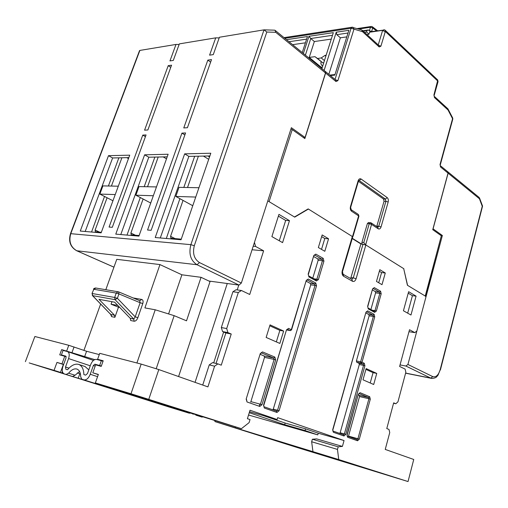 <?xml version="1.0" encoding="UTF-8"?>
<svg xmlns="http://www.w3.org/2000/svg" width="508" height="508" viewBox="0 0 508 508"><rect width="100%" height="100%" fill="white"/><g stroke="black" fill="none" stroke-linecap="round" stroke-linejoin="round"><path stroke-width="0.76" d="M139.135 235.547L131.191 234.836L130.899 233.039L143.123 199.022M147.536 186.747L158.217 157.016M127.013 235.096L140.291 197.529M144.202 186.684L154.864 157.086M101.333 232.308L95.358 231.775L95.129 230.067L107.086 197.764M111.423 186.061L121.901 157.766M91.554 232.029L104.521 196.463M108.407 186.004L118.866 157.829M112.954 200.749L99.86 194.088L115.227 194.564M99.86 194.088L102.914 185.896L118.313 186.195M320.611 67.602L320.865 66.815L322.123 67.85M320.865 66.815L319.799 66.935M331.273 39.103L314.35 41.535L309.22 57.404L314.985 56.667L317.551 58.509L321.221 57.925L325.031 55.391L326.136 55.251M317.379 58.401L322.504 62.643L323.698 62.903M305.41 42.824L292.608 44.666M322.504 62.643L314.985 56.667M325.869 56.096L325.031 55.391M332.486 35.306L310.775 38.513L314.35 41.535M321.875 68.637L333.331 32.645L308.953 36.309L310.775 38.513L305.378 55.131M320.719 66.827L309.22 57.404M306.616 39.129L289.02 41.726M329.768 75.101L334.988 74.555M348.024 33.014L336.804 34.671L340.36 37.802L328.828 74.333M346.812 36.874L340.36 37.802M322.637 66.243C320.961 64.567 320.497 63.1 321.246 61.849M308.953 36.309L303.365 53.48M302.235 52.553L307.461 36.538L286.525 39.688M330.346 75.578L334.816 75.114L348.869 30.309L336.239 32.207L336.804 34.671M336.239 32.207L324.098 70.46M366.954 34.582L368.916 34.303L369.551 32.233L370.967 31.655L384.886 29.94L385.623 31.75L437.572 80.867L433.921 94.933L434.442 97.542L448.037 109.995L452.558 118.694L452.565 117.748L448.132 109.22M369.551 32.233L382.651 30.334L385.204 31.928L385.623 31.75M368.535 222.536L367.373 223.59L361.918 242.392L361.988 244.031M352.438 27.235L352.939 27.261L353.974 29.134L351.079 28.245L352.177 27.197M358.426 181.318L383.546 199.053L384.042 201.257L376.714 226.574M358.438 181.108L358.712 180.461L359.277 180.607L385.407 199.104L385.902 201.314L388.175 202.013C388.588 200.069 388.258 198.596 387.191 197.593L361.099 179.026C359.816 178.365 358.826 178.949 358.121 180.785L350.457 206.604C350.012 208.655 350.38 210.198 351.561 211.226L358.623 215.881L352.508 236.645L352.996 236.43L358.877 216.402L358.159 214.312L351.269 209.76M352.292 238.29L361.448 243.992M363.785 242.526L365.652 244.856L371.564 224.403L369.24 223.685L363.785 242.526L361.918 242.392M325.304 71.438L325.615 73.057L335.978 81.528L337.884 80.658L353.974 29.134L362.471 31.648L379.178 46.946L380.892 46.203L385.204 31.928M352.527 236.645L308.178 208.909L294.475 216.986L269.081 201.638L292.24 129.591L304.857 138.576L325.615 73.057M284.029 37.643L351.873 27.254L361.671 29.87L362.471 31.648M385.185 30.226L437.718 79.978L437.572 80.867M438.061 81.724L437.693 81.515M434.283 96.342L447.948 108.858L448.037 109.995M440.296 164.808L452.717 119.374L452.558 118.694L440.036 164.484L440.538 166.986L448.037 173.114L447.567 171.59L440.303 165.64M448.037 173.114L432.746 229.673L441.338 235.795L425.234 296.031L407.594 285.369L403.727 268.751M425.469 296.17L441.338 235.795M425.418 296.354L425.234 296.031M403.885 268.764L365.633 244.85M292.24 129.591L290.944 128.988M192.754 205.727L175.825 196.437L195.739 197.053M175.825 196.437L179.006 187.35L198.946 187.731M208.921 281.038L239.001 285.09L241.351 283.039L291.363 127.698L305.067 137.477L303.403 137.541M275.336 30.518L325.126 71.304L325.501 72.962L305.067 137.477M274.504 30.169L275.069 30.302L275.749 32.302L325.501 72.962M241.351 283.039L199.447 262.553C194.132 259.029 192.418 253.422 194.304 245.732L190.875 244.666L70.771 233.674L139.871 50.425L175.997 44.437L169.958 60.916L173.298 60.427L179.343 43.885L215.722 37.852L209.588 55.143L213.284 54.61L219.424 37.243L264.008 29.851L266.814 32.036L275.749 32.302M139.871 50.425L139.357 51.092M175.997 44.437L179.127 44.482M215.722 37.852L219.183 37.929M129.737 155.169L101.13 232.855L80.258 231.051L108.496 155.677L129.737 155.169M168.129 154.248L138.925 236.125L115.773 234.124L144.621 154.813L168.129 154.248M210.807 153.232L181.051 239.763L155.219 237.534L184.652 153.854L210.807 153.232M171.558 65.183L147.879 129.978L144.577 130.162L168.224 65.653L171.558 65.183M146.063 134.938L112.306 227.305L109.068 227.057L142.767 135.109L146.063 134.938M151.143 230.302L147.549 230.029L181.921 133.128L185.579 132.944L151.143 230.302M187.427 127.718L183.769 127.927L207.823 60.115L211.519 59.601L187.427 127.718M128.835 157.62L112.624 157.956L108.496 155.677M112.624 157.956L85.192 231.483M167.208 156.832L148.8 157.213L144.621 154.813M148.8 157.213L120.783 234.556M209.874 155.956L188.862 156.388L184.652 153.854M188.862 156.388L160.299 237.973M168.224 65.653L170.751 67.386M142.767 135.109L145.428 136.684M181.921 133.128L184.868 134.957M207.823 60.115L210.623 62.141M65.786 356.133L66.027 357.873L62.96 366.268C61.747 370.211 62.135 372.745 64.122 373.856L66.103 374.46L68.586 373.19C71.387 369.805 74.105 368.414 76.746 369.018L76.949 369.081C79.375 370.065 80.626 372.656 80.702 376.841L81.89 379.266L83.953 379.895C86.436 380.2 88.532 378.327 90.24 374.275L93.364 365.519L94.85 364.185L101.238 366.325M79.578 371.488L75.051 375.247L68.586 373.19M88.805 369.83L85.007 366.503M101.34 366.039L99.632 365.506L101.333 360.712L96.545 359.423C94.183 359.2 92.208 360.978 90.621 364.75L87.503 373.475L85.662 375.126L83.883 374.599C83.68 369.119 81.972 365.735 78.759 364.446L78.435 364.344C74.917 363.55 71.291 365.354 67.551 369.748L65.875 369.252M168.631 406.876L189.166 413.163L190.925 413.137M88.405 381.33L71.183 376.085L72.568 376.504L75.051 375.247M77.318 372.91L79.839 373.723L78.194 378.295M79.839 373.723L80.423 373.894M99.632 365.506L94.85 364.185M65.735 356.121L61.411 354.921L63.068 350.399L67.539 351.612C69.348 352.622 69.691 354.946 68.58 358.585L65.507 367.017L65.85 369.246M195.929 414.776L195.815 415.131L202.133 417.132L202.59 416.82M176.225 409.2L173.577 408.388M202.133 417.132L195.815 415.131M193.116 413.88L192.989 414.268M61.411 354.921L66.129 356.553M101.333 360.712L103.041 361.245M181.267 239.154L170.929 238.233L170.567 236.334L183.045 200.4M187.522 187.516L198.399 156.191M166.319 238.493L179.908 198.679M183.82 187.446L194.685 156.267M368.941 34.201L366.56 32.01L367.017 30.531L368.44 29.953L362.814 30.785M367.017 30.531L363.156 31.102M366.56 32.01L364.477 32.315M368.44 29.953L370.491 31.845M369.214 30.67L371.888 31.515M371.285 26.454L372.351 26.721L372.726 27.978L376.453 30.855M150.73 203.029L135.877 195.205L153.333 195.745M135.877 195.205L139.001 186.588L156.477 186.919M440.785 235.401L442.366 235.496L407.93 364.471L405.867 366.033L400.037 364.909M442.366 235.496L433.07 228.854L448.12 173.177L479.444 198.787L482.251 206.28L440.144 369.837C438.41 375.221 435.959 377.482 432.791 376.625L407.93 364.471M479.571 198.114L482.556 206.077L482.251 206.28M447.878 171.844L479.165 197.472L479.444 198.787M447.726 171.71L448.12 173.177M153.905 401.142L128.302 393.021L153.949 401.002M288.379 444.748L273.012 439.89L288.404 444.671M249.555 411.721L277.133 419.519L250.012 410.229L247.409 418.694L250.031 419.564L249.085 422.643L241.408 428.682L192.951 413.779M192.932 413.823L95.358 382.924L98.368 374.434L92.793 372.815L95.631 364.839L101.219 366.389L103.2 360.775L97.612 359.277L101.409 360.737M60.465 372.396L63.354 364.484L56.966 362.414L54.045 370.364L60.465 372.396L46.26 368.078L63.481 373.501M382.613 473.754L361.709 467.125L382.619 473.723M374.364 471.214L353.403 464.572L374.364 471.214M313.925 452.628L292.646 445.903L313.931 452.603M306.788 450.437L285.49 443.706L306.794 450.412M95.885 288.036L93.821 289.287L116.237 293.072L117.983 291.719L118.593 291.859L118.942 293.916L116.237 293.072L114.668 297.459L92.278 293.529L92.653 295.656L92.297 295.421M92.215 293.726L92.437 295.573L111.042 314.782L92.653 295.656L115.043 299.65L133.775 319.081L135.198 316.859L117.38 298.298L115.043 299.65L114.668 297.459L117.38 298.298L118.942 293.916L140.138 302.73L139.617 300.666M130.302 318.389L133.775 319.081L134.131 321.221L130.658 320.516L130.302 318.389L114.637 302.184L98.946 299.326L114.529 315.227L114.884 317.31L118.485 307.181L111.062 304.197L117.793 305.448M111.957 301.695L111.062 304.197M63.779 373.704L35.535 364.82M35.516 364.877L61.011 372.828M318.154 260.286L317.792 258.896L322.091 259.302L322.453 260.699L318.154 260.286L312.776 278.105M313.773 256.603L317.792 258.896M339.744 433.432L340.144 432.759L344.361 433.934L343.484 434.753L343.96 435.997L345.777 434.372L364.915 365.798L364.287 363.277L362.014 362.229L360.94 363.068L356.711 362.223L356.394 360.966L360.623 361.798L360.94 363.068L363.214 364.109L363.531 365.373L359.308 364.522L358.991 363.264L363.214 364.109L364.287 363.277M365.957 313.004L368.827 314.528L373.056 315.151L373.361 316.427L369.132 315.798L356.394 360.966M359.308 364.522L340.144 432.759M356.711 362.223L358.991 363.264M369.132 315.798L368.827 314.528M272.802 409.835L273.272 409.118L277.539 410.274L276.511 411.143L276.943 412.464L279.082 410.756L316.528 285.839L315.798 283.045L308.293 279.025L306.273 280.384L291.586 329.787M310.744 284.848L310.382 283.458L314.674 283.985L315.043 285.382L310.744 284.848L273.272 409.118M306.286 281.286L310.382 283.458M214.795 420.548L214.954 421.589L235.42 427.869L235.712 426.942M249.257 412.693L284.677 424.713L305.079 430.549L317.767 434.873L318.249 433.203L344.049 440.55L342.411 446.405L316.617 438.887L312.376 439.242L311.652 441.763L312.953 451.656L235.42 427.869L235.261 426.803M60.979 372.923L65.951 374.434M134.131 321.221C135.63 321.266 136.868 320.084 137.865 317.684L135.198 316.859L140.138 302.73L142.786 303.555C143.415 301.288 143.066 299.911 141.745 299.434L139.808 300.73L118.593 291.859L95.555 287.979C94.107 288.322 93.44 288.747 93.542 289.262L93.51 289.344M118.485 307.181L119.685 307.41M94.723 359.62L61.665 349.606L59.734 354.87L64.751 356.26L61.976 363.868L56.966 362.414M66.173 356.737L64.751 356.26M63.64 364.407L61.976 363.868M61.665 349.606L67.539 351.612M98.304 374.612L92.793 372.815M105.816 289.687L116.77 259.328L159.963 264.579L144.907 307.905L155.232 309.791L174.155 315.665L186.512 320.821L201.054 277.317L210.045 281.572L178.587 376.549M168.586 313.938L181.896 274.796L201.054 277.317M159.963 264.579L181.896 274.796M54.045 370.364L29.185 362.922L127.305 393.821M260.572 353.663L261.372 352.87L273.71 358.007L264.122 355.962L264.528 357.365L274.117 359.423L260.426 404.216L250.869 401.631L250.685 402.038M264.122 355.962L260.344 354.4M250.869 401.631L264.528 357.365M358.502 394.303L359.004 393.522L368.624 397.529L359.213 395.338L359.524 396.558L368.929 398.761L357.918 438.734L348.513 436.112L348.367 436.474M348.513 436.112L359.524 396.558M359.213 395.338L358.318 394.964M375.603 292.856L375.298 291.586L379.527 292.1L379.832 293.383L375.603 292.856L370.91 309.499M372.478 289.979L375.298 291.586M370.211 382.969L373.062 372.656L365.906 369.405M276.339 341.897L279.87 330.378L269.754 325.787M279.279 240.76L285.674 220.447L278.384 216.122M407.683 313.163L412.42 295.681L408.222 293.186M352.215 238.538L360.915 243.954L365.849 244.977L403.708 268.649L407.422 285.261L426.066 296.532L416.884 330.93L414.865 332.632L408.978 331.699M214.954 421.589L297.199 447.516L408.038 481.552L413.747 459.473L385.242 449.421L389.75 432.556L388.976 429.412L386.779 428.574L393.675 402.844L395.84 403.765L397.955 401.828L405.848 372.256L405.111 369.087L399.625 366.452L409.512 329.736L414.865 332.632M395.84 403.765L393.573 403.231M399.974 479.044L392.894 476.802M392.868 476.904L399.967 479.088M408.038 481.552L338.741 459.569L337.464 449.409L311.652 441.763M337.464 449.409L338.195 446.818L342.411 446.405M312.376 439.242L338.195 446.818M277.133 419.519L277.685 417.659L344.049 440.55M284.677 424.713L285.172 423.062L263.601 415.696M305.079 430.549L305.575 428.854L285.172 423.062M318.249 433.203L305.575 428.854M317.767 434.873L248.539 415.017M97.612 359.277L99.727 353.333L141.167 364.09L158.807 369.576L207.918 386.893L214.592 366.179L209.245 364.903L212.528 362.623L217.881 363.88L214.592 366.179M95.358 382.924L130.994 393.751L141.167 364.09M155.232 309.791L136.912 362.985M156.191 368.764L174.155 315.665M100.673 303.949L83.928 350.355M25.4 361.658L34.868 336.499L68.764 345.294L86.576 351.269L99.276 354.59M66.694 350.958L68.764 345.294M72.003 352.609L74.06 346.945M84.563 356.87L86.576 351.269M227.921 332.607L222.555 331.565L221.329 327.546L226.695 328.562L227.921 332.607L231.235 334.016L221.259 365.176L217.881 363.88M222.555 331.565L225.869 332.969L216.059 363.455M231.235 334.016L225.869 332.969M232.918 291.732L238.309 292.506L241.446 290.506L236.055 289.75L232.918 291.732L221.329 327.546M202.724 385.058L209.245 364.903M253.194 246.259L255.594 246.463L254.445 242.38L267.805 200.87L294.71 217.132L308.407 209.055L352.323 236.518L352.641 237.103L342.652 271.139M238.792 285.064L237.23 289.916M223.647 332.029L213.697 362.896M227.273 283.508L195.053 382.353M360.915 243.954L350.653 278.555M378.708 282.753L381.572 272.606L379.355 271.272M321.52 249.377L324.79 238.519L321.653 236.639M376.752 373.412L366.135 368.586L363.004 379.819L373.697 384.499L376.752 373.412L373.062 372.656M283.635 331.051L270.04 324.866L266.148 337.439L279.857 343.44L283.635 331.051L279.87 330.378M289.471 220.656L278.936 214.376L271.888 236.595L282.581 242.627L289.471 220.656L285.674 220.447M416.077 296.126L408.629 291.687L403.428 310.763L410.978 315.017L416.077 296.126L412.42 295.681M312.953 451.656L338.741 459.569M241.408 428.682L130.994 393.751M148.781 399.294L158.807 369.576M226.695 328.562L238.309 292.506M241.446 290.506L249.72 294.481L263.627 250.812L252.07 249.758M263.627 250.812L255.594 246.463M307.962 209.036L308.407 209.055M385.28 272.986L379.8 269.678L376.472 281.451L381.997 284.677L385.28 272.986L381.572 272.606M328.568 238.792L322.167 234.931L318.357 247.536L324.809 251.301L328.568 238.792L324.79 238.519M61.849 373.005L62.395 371.507M166.491 158.845L163.182 156.915M130.899 233.039L135.414 235.223M128.473 158.598L126.809 157.664M95.129 230.067L99.581 232.156M324.434 60.598L321.221 57.925M284.861 38.322L351.079 28.245L335.045 79.426M384.061 29.743L382.651 30.334L378.225 44.926M370.376 222.631L369.24 223.685L367.373 223.59M370.681 222.745L371.564 224.403L378.244 228.81C379.457 229.362 380.397 228.74 381.057 226.93L388.175 202.013M384.042 201.257L385.902 201.314L378.765 226.225L376.904 226.117M381.057 226.93L378.765 226.225L377.793 227.279M387.191 197.593L385.407 199.104L383.546 199.053M361.099 179.026L359.277 180.607L358.648 180.6M325.469 71.584L335.598 79.877L335.978 81.528M335.445 79.75L337.884 80.658M362.21 30.232L378.835 45.479L379.178 46.946M378.676 45.333L380.892 46.203M434.442 97.542L433.921 94.933M440.036 164.484L440.538 166.986M371.253 222.968L377.768 227.266L378.244 228.81M350.787 206.927L358.369 181.375L358.121 180.785M351.561 211.226L350.457 206.604M194.304 245.732L266.814 32.036M113.944 267.157L76.816 250.768L197.028 264.731L239.001 285.09M264.008 29.851L190.875 244.666C188.557 253.898 190.608 260.585 197.028 264.731L199.447 262.553M113.938 267.183L76.657 250.73C70.364 247.085 68.307 241.402 70.485 233.68L70.771 233.674C68.618 241.471 70.631 247.167 76.816 250.768L76.467 250.609M139.535 50.603L70.441 233.801M72.568 376.504L66.103 374.46M64.192 373.882L168.675 406.889M189.166 413.163L83.953 379.895M81.934 379.285L88.449 381.343M97.58 376.65L90.24 374.275M95.174 366.122L93.364 365.519M65.507 367.017L68.999 368.141M68.58 358.585L90.253 365.785M93.485 360.401L67.627 351.644M209.531 156.934L208.001 155.994M208.712 159.328L203.41 156.089M170.567 236.334L175.127 238.627M371.697 31.337L372.726 27.978L370.446 27.28L369.411 30.639M358.839 29.02L370.446 27.28L371.069 26.492L357.315 28.569M405.867 366.033L430.778 378.117L405.625 373.088M440.144 369.837L438.01 375.234C436.569 376.491 437.109 377.882 431.933 378.46L430.778 378.117L432.791 376.625M93.821 289.287L91.999 293.497L93.821 289.287M110.433 313.874L111.595 316.636L111.239 314.566L114.529 315.227M314.077 255.588L314.376 255.048M314.179 278.86L316.903 279.178L316.166 279.908M366.459 311.677L366.154 312.312M286.753 329.959L290.386 330.625L291.567 329.851L288.588 328.371L286.48 329.876L263.525 405.244L264.351 408.045L276.943 412.464M286.734 330.022L287.23 329.273M306.508 280.549L306.864 279.94M137.865 317.684L142.786 303.555M141.745 299.434L133.191 297.961M111.595 316.636L114.884 317.31M274.853 357.073L273.71 358.007L274.117 359.423L275.666 359.905L274.853 357.073L262.528 351.917L260.293 353.524L246.164 399.098L247.034 401.968L259.772 406.438L261.995 404.705L260.426 404.216L259.353 405.092L259.772 406.438M261.188 352.831L262.528 351.917M368.624 397.529L368.929 398.761L370.3 399.186L369.684 396.723L368.624 397.529M347.199 436.061L347.008 434.81L347.663 437.293L347.199 436.061L357.073 439.541L357.556 440.766L359.308 439.166L357.918 438.734L357.086 439.547L347.237 436.074M372.307 310.255L374.987 310.636L374.307 311.334L374.663 312.369L376.358 311.061L381.197 293.802L380.594 291.243L374.282 287.63L372.574 288.887L367.633 306.33L368.262 308.915L367.633 306.33M372.745 289.02L373.005 288.468M323.926 261.156L322.453 260.699L316.903 279.178L318.389 279.635L323.926 261.156L323.209 258.356L315.83 254.121L313.849 255.41L308.178 274.104L308.921 276.936L316.421 280.975L318.389 279.635M315.83 254.121L314.706 255.079L322.091 259.302L323.209 258.356M367.709 310.864L366.636 311.721L373.056 315.151L374.123 314.3L367.709 310.864L365.976 312.185L332.689 429.736L332.918 431.025L343.497 434.759L332.95 431.038M364.915 365.798L363.531 365.373L344.361 433.934L345.777 434.372M374.733 316.852L373.361 316.427L360.623 361.798L362.014 362.229L374.733 316.852L374.123 314.3M288.588 328.371L287.445 329.311L290.201 330.575L291.338 329.641L306.273 280.384M263.525 405.244L263.938 406.711L276.536 411.15L263.976 406.724M316.528 285.839L315.043 285.382L277.539 410.274L279.082 410.756M308.293 279.025L307.162 279.978L314.674 283.985L315.798 283.045M363.055 244.113L353.276 277.857L351.142 277.622M343.11 274.276L351.86 279.235L352.514 281.286C354.063 281.864 355.263 281.013 356.102 278.733L353.276 277.857L351.885 279.248M381.197 293.802L379.832 293.383L374.987 310.636L376.358 311.061M374.282 287.63L373.209 288.493L379.527 292.1L380.594 291.243M308.413 274.276L313.849 255.41M308.921 276.936L308.178 274.104M315.919 279.844L316.421 280.975M365.976 312.185L332.886 429.812M332.689 429.736L333.375 432.276L343.96 435.997M332.918 431.025L333.375 432.276M263.792 405.352L286.48 329.876M263.938 406.711L264.351 408.045M343.599 276.257L342.252 270.821C341.706 273.329 342.157 275.139 343.599 276.257L352.514 281.286M352.323 236.518L342.252 270.821M356.102 278.733L365.849 244.977M261.995 404.705L275.666 359.905M246.164 399.098L260.293 353.524M246.45 399.231L247.034 401.968M369.684 396.723L360.077 392.709L358.324 394.214L347.008 434.81M359.004 393.522L360.077 392.709M347.193 434.88L358.324 394.214M347.663 437.293L357.556 440.766M359.308 439.166L370.3 399.186M368.262 308.915L374.663 312.369M374.142 311.29L367.983 307.918M367.811 306.457L372.574 288.887M322.631 62.719L317.551 58.509M368.344 222.529L371.088 222.853M452.73 118.085L452.806 119.043M358.369 214.465L358.94 216.179M438.042 81.623L437.788 80.347M434.194 95.333L438.01 81.756M264.344 29.845L274.688 30.175M85.198 366.566L78.759 364.446M377.495 30.702L372.529 26.86M405.6 373.19L431.419 378.358M440.385 369.989L482.543 206.184M286.747 329.978L290.278 330.606M308.674 275.888L316.09 279.895"/></g></svg>
